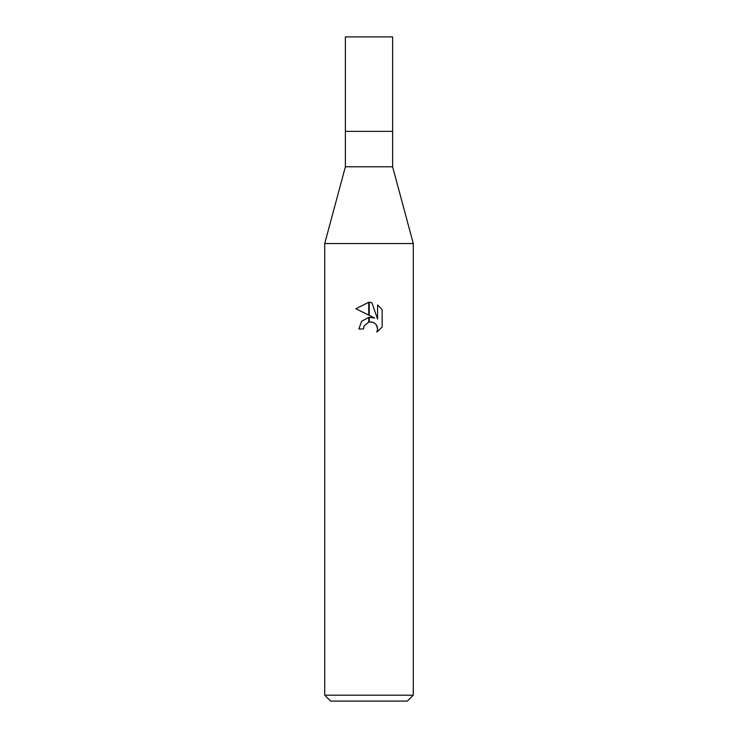 <?xml version="1.0" encoding="UTF-8"?>
<svg xmlns="http://www.w3.org/2000/svg" width="738" height="738" viewBox="0 0 738 738"><rect width="100%" height="100%" fill="white"/><g stroke="black" fill="none" stroke-linecap="round" stroke-linejoin="round"><path stroke-width="1.11" d="M369 166.788L392.616 166.788L413.28 243.54L413.28 695.196L324.72 695.196L324.72 243.54L413.28 243.54L324.72 243.54L345.384 166.788L369 166.788M345.384 166.788L345.384 36.9L392.616 36.9L392.616 131.364L345.384 131.364L392.616 131.364L392.616 166.788M324.72 695.196L330.624 701.1L407.376 701.1L413.28 695.196M382.155 309.563L377.598 304.96L382.155 309.563L382.155 327.026L376.869 332.1L377.616 328.936L377.072 326.224L375.55 323.936L373.253 322.405L369.258 321.98L369.258 317.312L374.636 318.023L369.258 315.366L369.258 302.285L371.851 302.589L377.598 319.111L377.598 304.951M363.465 328.982L358.816 328.982L361.62 321.316L368.742 317.377L368.742 322.091L364.212 325.772L363.465 328.982L363.945 326.39M376.408 324.988L377.616 328.936L376.869 332.091L382.155 327.026M368.742 302.276L368.742 315.117L355.845 308.761L368.742 302.276L355.845 308.761M364.212 325.772L368.705 322.1M370.541 321.86L373.991 322.764M371.851 302.589L369.258 302.285"/></g></svg>

